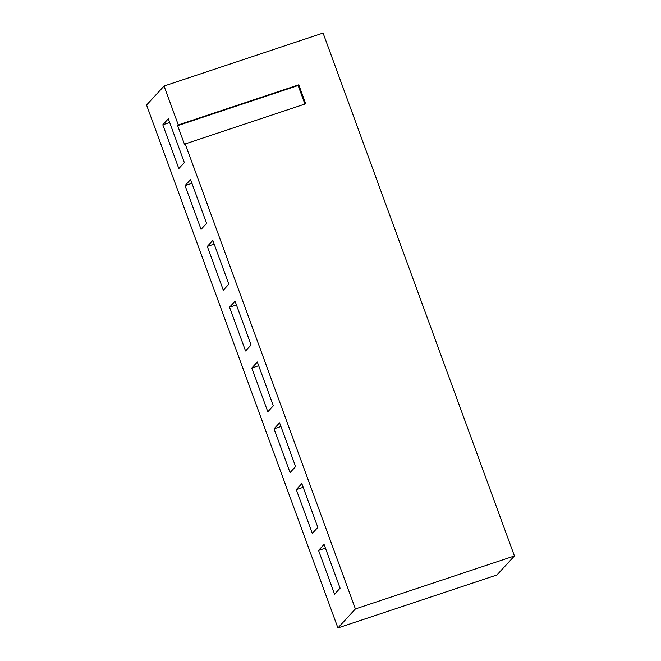 <?xml version="1.0" encoding="UTF-8"?>
<svg xmlns="http://www.w3.org/2000/svg" width="661" height="661" viewBox="0 0 661 661"><rect width="100%" height="100%" fill="white"/><g stroke="black" fill="none" stroke-linecap="round" stroke-linejoin="round"><path stroke-width="0.99" d="M355.411 608.946L337.92 627.95L146.56 105.041L164.052 86.037L178.296 124.946L177.652 125.648L184.593 144.619L185.237 143.916L355.411 608.946L514.44 555.959L496.948 574.963L337.92 627.95M325.435 548.126L318.552 550.415L334.573 594.198L340.093 588.191L324.08 544.416L318.552 550.415M303.184 487.322L296.302 489.611L312.322 533.394L317.842 527.387L301.829 483.612L296.302 489.611M280.933 426.519L274.051 428.807L290.072 472.59L295.591 466.583L279.578 422.809L274.051 428.807M258.682 365.715L251.8 368.003L267.821 411.786L273.34 405.78L257.327 362.005L251.8 368.003M168.324 118.79L162.796 124.797L178.817 168.572L184.345 162.573L168.324 118.79M190.575 179.594L185.047 185.601L201.068 229.375L206.596 223.377L190.575 179.594M212.825 240.397L207.298 246.396L223.319 290.179L228.846 284.172L212.825 240.397M235.076 301.201L229.549 307.2L245.57 350.983L251.097 344.976L235.076 301.201M164.052 86.037L323.08 33.05L514.44 555.959M178.296 124.946L298.772 84.806L298.128 85.509L304.911 104.05M185.237 143.916L305.713 103.777L298.772 84.806M169.679 122.5L162.796 124.797M191.93 183.304L185.047 185.601M214.181 244.107L207.298 246.396M236.431 304.911L229.549 307.2M298.128 85.509L177.652 125.648"/></g></svg>
